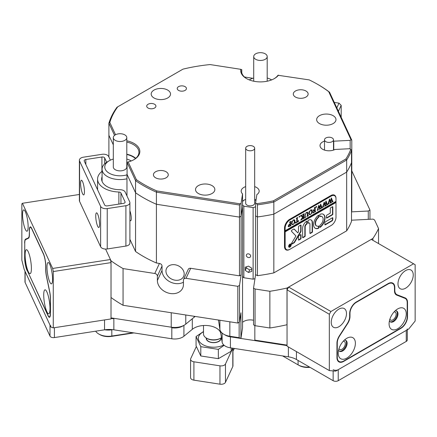 <?xml version="1.0" encoding="UTF-8"?>
<svg xmlns="http://www.w3.org/2000/svg" width="437" height="437" viewBox="0 0 437 437"><rect width="100%" height="100%" fill="white"/><g stroke="black" fill="none" stroke-linecap="round" stroke-linejoin="round"><path stroke-width="0.66" d="M334.278 102.416L339.008 103.148L341.182 105.322L341.182 117.296M341.182 105.322L338.402 111.309M336.812 107.884L339.008 103.148M28.132 226.574A10.788 2.278 -98.8 0 0 26.602 215.425A10.788 2.278 -98.8 0 0 23.691 209.897A10.788 2.278 -98.8 0 0 22.549 214.54A10.788 2.278 -98.8 0 0 24.079 225.694A10.788 2.278 -98.8 0 0 26.99 231.222A10.788 2.278 -98.8 0 0 28.132 226.574M52.566 279.221A10.788 2.278 -98.8 0 0 51.036 268.067A10.788 2.278 -98.8 0 0 48.125 262.544A10.788 2.278 -98.8 0 0 46.983 267.187A10.788 2.278 -98.8 0 0 48.512 278.336A10.788 2.278 -98.8 0 0 51.424 283.864A10.788 2.278 -98.8 0 0 52.566 279.221M21.85 203.861L21.85 260.184L24.177 269.438L50.938 327.1L53.265 327.87L53.265 271.546L52.68 268.46L22.429 203.281L21.85 203.861M28.979 237.662L25.515 239.181L26.968 238.952M28.421 237.744A9.439 1.994 -98.8 0 0 29.295 233.724L29.41 233.702M29.416 230.9L29.295 233.724M29.295 230.916A9.439 1.994 81.2 0 1 30.295 226.852A9.439 1.994 81.2 0 1 31.737 228.475L43.372 253.542A9.439 1.994 81.2 0 1 45.819 266.515L45.819 269.323A9.439 1.994 -98.8 0 0 46.688 277.107L49.599 291.069A9.439 1.994 81.2 0 1 50.474 298.859L50.474 313.247A9.439 1.994 81.2 0 1 49.474 317.311A9.439 1.994 81.2 0 1 48.026 315.689L48.196 315.667M27.247 270.541L48.026 315.689M27.083 270.569A9.439 1.994 81.2 0 1 24.641 257.595L24.756 257.573M24.762 243.185L24.641 257.595M24.641 243.201A9.439 1.994 81.2 0 1 25.515 239.181M52.68 268.46L110.435 259.523L105.579 249.063L111.031 260.807A152.841 88.241 180 0 0 123.059 268.575L123.059 305.283L237.826 323.036L237.826 286.333L186.042 278.32A2.698 2.125 -155.1 0 0 183.595 279.385A2.698 2.125 -155.1 0 0 183.436 280.117L183.436 284.525A13.487 10.635 -155.1 0 1 182.644 288.185A13.487 10.635 -155.1 0 1 168.136 292.998A13.487 10.635 -155.1 0 1 157.38 280.494L162.034 270.465A13.487 10.635 -155.1 0 0 169.556 281.608A13.487 10.635 -155.1 0 0 183.436 282.209M110.435 259.523L111.014 262.615L53.265 271.546M53.265 327.87L111.014 318.939L111.014 262.615M79.387 194.47L22.429 203.281M339.008 348.579A4.61 2.66 120 0 0 339.735 349.447A4.61 2.66 120 0 0 343.285 348.213A4.61 2.66 120 0 0 345.296 343.575A4.61 2.66 120 0 0 344.345 341.461A4.61 2.66 120 0 0 343.231 341.264M346.492 313.52A10.788 6.227 120 0 0 344.258 308.582A10.788 6.227 120 0 0 335.944 311.472A10.788 6.227 120 0 0 331.23 322.331A10.788 6.227 120 0 0 333.469 327.269A10.788 6.227 120 0 0 341.783 324.38A10.788 6.227 120 0 0 346.492 313.52M389.864 319.218A4.61 2.66 120 0 0 390.596 320.081A4.61 2.66 120 0 0 394.147 318.846A4.61 2.66 120 0 0 396.157 314.208A4.61 2.66 120 0 0 395.201 312.1A4.61 2.66 120 0 0 394.087 311.903M413.244 274.982A10.788 6.227 120 0 0 411.009 270.044A10.788 6.227 120 0 0 402.696 272.934A10.788 6.227 120 0 0 397.987 283.788A10.788 6.227 120 0 0 400.221 288.731A10.788 6.227 120 0 0 408.535 285.836A10.788 6.227 120 0 0 413.244 274.982M329.323 370.581L287.049 346.17L287.049 289.846L288.639 287.093L330.913 311.505L329.323 314.252L329.323 370.581L335.682 371.15L408.792 328.935L415.15 321.031L415.15 264.702L413.56 263.784L330.913 311.505M329.323 314.252L287.049 289.846M394.491 290.081L394.808 290.266L394.808 287.459A9.439 5.452 -60 0 0 392.852 283.138A9.439 5.452 -60 0 0 388.132 283.608L356.346 301.962A9.439 5.452 -60 0 0 349.671 313.52L349.671 316.328A9.439 5.452 120 0 1 347.284 323.609L339.336 335.895A9.439 5.452 -60 0 0 336.954 343.176L336.954 357.564A9.439 5.452 -60 0 0 338.91 361.891A9.439 5.452 -60 0 0 343.629 361.421L400.844 328.389L400.527 328.203M394.808 290.266A9.439 5.452 120 0 0 396.763 294.587A9.439 5.452 120 0 0 397.189 294.795L405.137 297.908A9.439 5.452 -60 0 1 405.563 298.11A9.439 5.452 -60 0 1 407.519 302.431L407.197 302.246M407.202 316.639L407.519 316.825L407.519 302.431M407.519 316.825A9.439 5.452 -60 0 1 400.844 328.389M413.56 263.784L371.286 239.378L288.639 287.093M31.393 268.465A12.138 2.567 -98.8 0 0 26.985 249.898A12.138 2.567 -98.8 0 0 25.106 254.924A12.138 2.567 -98.8 0 0 27.143 268.58A12.138 2.567 -98.8 0 0 30.606 273.322A12.138 2.567 -98.8 0 0 31.393 268.465M50.004 308.577A12.138 2.567 -98.8 0 0 45.601 290.01A12.138 2.567 -98.8 0 0 43.722 295.035A12.138 2.567 -98.8 0 0 45.759 308.691A12.138 2.567 -98.8 0 0 49.223 313.433A12.138 2.567 -98.8 0 0 50.004 308.577M24.756 243.464L24.756 257.846A8.991 1.901 -98.8 0 0 27.083 270.197L48.026 315.323A8.991 1.901 -98.8 0 0 49.403 316.869A8.991 1.901 -98.8 0 0 50.353 312.996L50.353 298.618A8.991 1.901 -98.8 0 0 49.523 291.206L46.535 276.839A8.991 1.901 81.2 0 1 45.699 269.427L45.699 266.264A8.991 1.901 -98.8 0 0 43.372 253.908L31.737 228.841A8.991 1.901 -98.8 0 0 30.366 227.295A8.991 1.901 -98.8 0 0 29.41 231.168L29.41 234.33A8.991 1.901 81.2 0 1 28.58 238.16L25.592 239.634A8.991 1.901 -98.8 0 0 24.756 243.464M355.39 343.253A12.138 7.008 120 0 0 346.809 338.298A12.138 7.008 120 0 0 338.227 353.162A12.138 7.008 120 0 0 346.809 358.116A12.138 7.008 120 0 0 355.39 343.253M338.571 350.179A6.293 3.633 120 0 0 339.527 351.272A6.293 3.633 120 0 0 344.378 349.584A6.293 3.633 120 0 0 347.125 343.253A6.293 3.633 120 0 0 345.82 340.368A6.293 3.633 120 0 0 344.394 340.09M345.487 340.215A6.293 3.633 -60 0 1 346.492 342.887A6.293 3.633 -60 0 1 343.946 348.994A6.293 3.633 -60 0 1 339.227 351.058M406.252 313.886A12.138 7.008 120 0 0 397.665 308.932A12.138 7.008 120 0 0 389.083 323.801A12.138 7.008 120 0 0 397.665 328.755A12.138 7.008 120 0 0 406.252 313.886M389.433 320.813A6.293 3.633 120 0 0 390.388 321.911A6.293 3.633 120 0 0 395.239 320.223A6.293 3.633 120 0 0 397.987 313.886A6.293 3.633 120 0 0 396.681 311.007A6.293 3.633 120 0 0 395.256 310.723M396.348 310.849A6.293 3.633 -60 0 1 397.348 313.52A6.293 3.633 -60 0 1 394.808 319.633A6.293 3.633 -60 0 1 390.088 321.698M337.271 343.007L337.271 357.384A8.991 5.189 120 0 0 339.134 361.497A8.991 5.189 120 0 0 343.629 361.055L400.844 328.018A8.991 5.189 120 0 0 407.202 317.011L407.202 302.628A8.991 5.189 120 0 0 405.339 298.515A8.991 5.189 120 0 0 404.93 298.318L396.758 295.117A8.991 5.189 -60 0 1 396.348 294.92A8.991 5.189 -60 0 1 394.491 290.807L394.491 287.644A8.991 5.189 120 0 0 392.628 283.531A8.991 5.189 120 0 0 388.132 283.974L356.346 302.328A8.991 5.189 120 0 0 349.988 313.34L349.988 316.497A8.991 5.189 -60 0 1 347.715 323.435L339.544 336.069A8.991 5.189 120 0 0 337.271 343.007L336.96 342.827M183.922 325.363L183.922 336.233L192.302 329.329A15.732 9.084 180 0 1 216.315 328.116A15.732 9.084 180 0 1 220.86 333.748L222.133 342.144L222.133 333.076M54.412 327.695L54.412 337.572A3.594 2.076 180 0 1 50.938 337.036A3.594 2.076 180 0 1 50.004 336.102L50.004 325.09A3.594 2.076 0 0 0 50.938 326.024M111.014 318.502A17.983 10.384 180 0 1 113.855 318.802L113.855 329.815L171.812 338.779L171.812 327.766A11.236 6.489 0 0 0 183.387 325.631M113.855 318.802L111.014 318.365M407.3 329.798L407.3 339.948A3.594 2.076 180 0 1 406.252 341.417L406.252 330.405A3.594 2.076 0 0 0 407.3 328.935M333.141 369.68A3.594 2.076 0 0 0 338.227 369.68L338.227 380.693L406.252 341.417M338.227 380.693A3.594 2.076 180 0 1 333.141 380.693L333.141 370.92M296.433 351.588L296.433 359.498L333.141 380.693M296.433 359.498A17.983 10.384 0 0 0 288.376 356.811L288.376 346.934M224.662 334.698A11.236 6.489 0 0 0 230.419 336.834L230.419 347.847L288.376 356.811M230.419 347.847A11.236 6.489 180 0 1 222.133 342.144M183.922 336.233A11.236 6.489 180 0 1 171.812 338.779M113.855 329.815A17.983 10.384 0 0 0 104.547 329.815L104.547 319.939M54.412 337.572L104.547 329.815M24.985 270.907A3.594 2.076 0 0 0 25.106 271.443L25.106 282.455L50.004 336.102M25.106 282.455A3.594 2.076 180 0 1 24.985 281.92L24.985 271.18M25.106 271.443L50.004 325.09M194.918 316.645A15.732 9.084 180 0 1 195.306 316.459A15.732 9.084 0 0 0 194.918 316.645M237.826 323.036L239.52 322.058L240.924 312.805L240.924 338.446L230.419 336.834L287.049 345.596L255.039 340.642L254.837 340.123L287.049 345.104M338.227 369.68L406.252 330.405M282.608 355.92L298.083 364.857A13.487 7.784 0 0 0 309.527 367.058M309.991 367.326A12.138 7.008 180 0 1 299.039 365.408L298.083 364.857L298.083 360.454M95.67 331.186A13.487 7.784 0 0 0 98.806 334.026A13.487 7.784 0 0 0 111.834 336.042L132.974 332.77M112.735 329.662L111.834 329.804A13.487 7.784 180 0 1 104.738 329.788M133.93 332.918L111.484 336.392A12.138 7.008 180 0 1 99.762 334.578L98.806 334.026M165.945 271.071A9.439 7.445 -155.1 0 0 173.473 279.822A9.439 7.445 -155.1 0 0 183.627 276.457A9.439 7.445 -155.1 0 0 184.179 273.89A9.439 7.445 -155.1 0 0 176.652 265.139A9.439 7.445 -155.1 0 0 166.497 268.509A9.439 7.445 -155.1 0 0 165.945 271.071M126.801 154.474A18.43 10.641 180 0 1 133.094 156.856A18.43 10.641 180 0 1 135.481 158.555M218.363 320.026A13.487 7.784 180 0 1 218.626 321.015L219.893 329.411A13.487 7.784 0 0 0 223.793 334.239L223.793 334.239A13.487 7.784 0 0 0 229.84 336.255L239.143 337.692L239.143 322.277M225.383 335.157L223.793 334.239L225.383 335.157A11.236 6.489 180 0 0 230.419 336.834L229.84 336.255L229.84 321.801M111.014 317.874L171.228 327.187A13.487 7.784 0 0 0 184.256 325.172L184.256 325.172A13.487 7.784 0 0 0 185.769 324.134L194.143 317.229A13.487 7.784 180 0 1 195.224 316.448M129.904 220.024A5.621 1.185 -98.8 0 0 130.652 220.761A5.621 1.185 -98.8 0 0 131.247 218.342A5.621 1.185 -98.8 0 0 129.904 210.874M154.774 273.486L159.429 263.456A2.698 2.125 24.9 0 1 162.034 266.062L157.38 276.091A2.698 2.125 -155.1 0 0 154.774 273.486L123.059 268.575M159.429 263.456L156.408 262.987A123.622 71.373 180 0 1 135.557 251.493L129.904 239.307M156.408 262.987L156.408 204.259L239.471 217.113L239.471 275.84L190.696 268.291L186.042 278.32M237.826 286.333L239.52 285.356L241.104 274.895L239.471 275.84M157.38 276.091L157.38 280.494M111.014 297.482L111.031 297.515A152.841 88.241 0 0 0 123.059 305.283M239.143 337.692L240.929 338.462L242.54 327.826L242.54 206.701L241.104 216.168L241.104 274.895M239.52 322.058L239.52 285.356M351.506 220.204L373.061 219.117L374.58 219.991L378.546 228.54A152.841 88.241 180 0 1 372.908 238.438L287.011 288.032A152.841 88.241 180 0 1 269.864 291.288L255.061 288.999L253.542 288.12L255.585 274.616L257.415 275.676L257.415 216.949L255.585 215.889L255.585 203.047L256.661 203.664A122.726 70.854 0 0 0 273.338 200.862L345.896 158.97A122.726 70.854 0 0 0 350.747 149.339L351.506 150.514A123.622 71.373 180 0 1 346.667 159.991L346.667 230.834L273.835 272.885A123.622 71.373 180 0 1 257.415 275.676M273.835 272.885L273.835 214.157L346.667 172.107A123.622 71.373 180 0 0 351.506 162.624L351.506 221.351A123.622 71.373 180 0 1 346.667 230.834M269.864 291.288L269.864 327.99L255.061 325.702L255.061 288.999M255.061 325.702L253.542 324.822L253.542 288.12M287.049 324.718L287.011 324.735A152.841 88.241 0 0 1 269.864 327.99M255.585 274.616L255.585 215.889L257.415 216.949L257.415 204.833L256.661 203.664M254.837 325.57L254.837 340.123M351.506 150.514L351.506 162.624A123.622 71.373 180 0 1 346.667 172.107L273.835 214.157A123.622 71.373 180 0 1 257.415 216.949A123.622 71.373 180 0 0 273.835 214.157L273.835 202.041A123.622 71.373 180 0 1 257.415 204.833M351.79 140.151L351.053 139.84L328.711 91.694L329.531 92.196L351.79 140.151L351.79 152.267L351.506 152.431L351.79 152.267L351.79 210.995L351.506 211.158M108.9 157.025L108.9 135.323L113.314 144.838L108.9 135.323L108.9 123.212A123.622 71.373 180 0 1 117.001 107.234L117.761 106.797A122.726 70.854 0 0 0 109.818 122.453L115.521 134.738M127.08 174.216A18.43 10.641 180 0 1 126.965 174.243L135.557 192.766L135.557 251.493M241.104 203.32L241.104 216.168L239.471 217.113L156.408 204.259A123.622 71.373 180 0 1 135.557 192.766A123.622 71.373 180 0 0 143.369 197.715A123.622 71.373 180 0 0 156.408 204.259L156.408 192.149L156.812 190.936L240.208 203.839L241.104 203.32L242.54 193.853A8.991 5.189 180 0 1 241.186 191.111A8.991 5.189 180 0 1 245.681 186.615M256.044 200.026A8.991 5.189 0 0 0 254.673 199.463A8.991 5.189 0 0 1 256.044 200.026M244.414 199.971A8.991 5.189 0 0 0 242.54 201.217A8.991 5.189 0 0 1 244.414 199.971M351.506 211.869L368.271 211.022L368.271 219.358M351.79 170.883L369.964 210.044L368.271 211.022M369.964 210.044L369.964 219.27M378.546 228.54L378.546 243.573M126.965 174.243L126.965 195.945M111.031 297.515L111.031 260.807M372.908 240.317L372.908 238.438M287.011 288.032L287.011 324.735M242.54 322.342A8.991 5.189 180 0 1 253.542 320.272M184.256 325.172L182.666 326.089A11.236 6.489 180 0 1 171.812 327.766L171.228 327.187L171.228 312.734M335.998 201.386L285.142 230.752L284.82 230.567L285.142 231.856L335.998 202.489L335.998 198.453A7.194 4.151 120 0 0 334.513 195.159A7.194 4.151 120 0 0 330.913 195.514L289.589 219.374A7.194 4.151 120 0 0 284.503 228.185L284.503 246.534A7.194 4.151 120 0 0 285.995 249.827A7.194 4.151 120 0 0 289.589 249.472L330.913 225.612A7.194 4.151 120 0 0 330.924 225.612L330.913 225.612M162.034 266.062L162.034 270.465M183.595 279.385L188.249 269.361A2.698 2.125 24.9 0 1 190.696 268.291M285.17 249.052A7.194 4.151 120 0 0 285.563 249.057M333.628 195.17A7.194 4.151 120 0 0 333.426 194.831M328.711 91.694A122.726 70.854 0 0 0 317.562 84.303A122.726 70.854 0 0 0 309.194 79.895L277.981 75.262A18.878 10.903 0 0 1 274.114 78.736M278.5 75.148A19.78 11.422 180 0 1 274.441 78.551A19.78 11.422 180 0 1 246.468 78.551L246.468 78.551A19.78 11.422 180 0 1 240.776 69.314L210.082 64.567A122.726 70.854 0 0 0 182.966 69.15L117.761 106.797M324.511 141.102A8.991 5.189 0 0 0 320.015 145.597A8.991 5.189 0 0 0 322.648 149.268A8.991 5.189 0 0 0 335.01 149.465L349.676 148.722L350.747 149.339M212.021 185.61A9.663 5.583 0 0 0 201.49 184.403A9.663 5.583 0 0 0 195.525 189.554A9.663 5.583 0 0 0 198.354 193.504A9.663 5.583 0 0 0 208.886 194.711A9.663 5.583 0 0 0 214.851 189.554A9.663 5.583 0 0 0 212.021 185.61M333.147 115.679A9.663 5.583 0 0 0 322.615 114.472A9.663 5.583 0 0 0 316.65 119.623A9.663 5.583 0 0 0 319.48 123.573A9.663 5.583 0 0 0 330.011 124.78A9.663 5.583 0 0 0 335.977 119.623A9.663 5.583 0 0 0 333.147 115.679M167.688 90.082A9.663 5.583 0 0 0 157.156 88.875A9.663 5.583 0 0 0 151.186 94.026A9.663 5.583 0 0 0 154.021 97.975A9.663 5.583 0 0 0 164.552 99.183A9.663 5.583 0 0 0 170.517 94.026A9.663 5.583 0 0 0 167.688 90.082M166.098 171.752A7.418 4.283 0 0 0 158.014 170.823A7.418 4.283 0 0 0 153.436 174.778A7.418 4.283 0 0 0 155.61 177.804A7.418 4.283 0 0 0 163.689 178.733A7.418 4.283 0 0 0 168.272 174.778A7.418 4.283 0 0 0 166.098 171.752M305.96 91A7.418 4.283 0 0 0 297.876 90.071A7.418 4.283 0 0 0 293.298 94.026A7.418 4.283 0 0 0 295.472 97.058A7.418 4.283 0 0 0 303.557 97.986A7.418 4.283 0 0 0 308.134 94.026A7.418 4.283 0 0 0 305.96 91M318.202 84.669L317.562 84.303L318.202 84.669A123.622 71.373 180 0 1 329.531 92.196M242.54 193.853L242.54 206.701L241.104 216.168L239.471 217.113L239.471 204.997L156.408 192.149A123.622 71.373 180 0 1 143.369 185.605A123.622 71.373 180 0 1 135.557 180.65L135.557 192.766L127.08 174.5L127.08 162.384L128.15 161.952L136.377 179.673A122.726 70.854 0 0 0 156.812 190.936M154.578 104.257A4.61 2.66 0 0 0 149.552 103.684A4.61 2.66 0 0 0 146.712 106.142A4.61 2.66 0 0 0 148.061 108.021A4.61 2.66 0 0 0 153.081 108.6A4.61 2.66 0 0 0 155.927 106.142A4.61 2.66 0 0 0 154.578 104.257M185.091 86.641A4.61 2.66 0 0 0 180.071 86.067A4.61 2.66 0 0 0 177.225 88.525A4.61 2.66 0 0 0 178.575 90.404A4.61 2.66 0 0 0 183.595 90.978A4.61 2.66 0 0 0 186.441 88.525A4.61 2.66 0 0 0 185.091 86.641M254.673 186.615A8.991 5.189 180 0 1 259.168 191.111A8.991 5.189 180 0 1 256.869 194.574L255.585 203.047M351.053 139.84L350.157 140.359L333.753 141.189A8.991 5.189 0 0 0 333.502 141.102M126.801 140.796A19.78 11.422 180 0 1 134.044 159.609A19.78 11.422 180 0 1 128.15 161.952M239.471 204.997L240.208 203.839M345.896 158.97L346.667 159.991L273.835 202.041L273.338 200.862M114.549 135.377L108.9 123.212L109.818 122.453M136.377 179.673L135.557 180.65L127.08 162.384M246.79 78.736A18.878 10.903 0 0 1 241.574 71.209A18.878 10.903 0 0 1 241.765 69.663L241.765 72.755M135.76 158.325A18.878 10.903 0 0 0 126.801 154.195M133.722 159.789A18.878 10.903 0 0 0 138.939 152.267A18.878 10.903 0 0 0 126.801 142.085M333.753 150.006L333.753 141.189M350.157 149.001L350.157 140.359M241.765 69.663L240.776 69.314M254.711 54.521A6.741 3.895 0 0 0 253.711 56.564A6.741 3.895 0 0 0 258.617 60.311A6.741 3.895 0 0 0 266.193 58.607A6.741 3.895 0 0 0 267.198 56.564A6.741 3.895 0 0 0 262.293 52.817A6.741 3.895 0 0 0 254.711 54.521M271.262 79.687L271.628 79.9A15.284 8.822 0 0 0 271.262 79.687A15.284 8.822 0 0 0 267.198 78.01M253.711 78.01A15.284 8.822 0 0 0 249.647 79.687A15.284 8.822 0 0 0 249.287 79.9L249.647 79.687M130.865 160.745L131.231 160.958A15.284 8.822 0 0 0 130.865 160.745A15.284 8.822 0 0 0 126.801 159.068M113.314 159.068A15.284 8.822 0 0 0 109.25 160.745A15.284 8.822 0 0 0 104.776 166.825A15.284 8.822 0 0 0 126.965 174.855M126.965 178.771A17.983 10.384 180 0 1 102.078 169.185A17.983 10.384 180 0 1 102.078 168.999A17.983 10.384 180 0 1 107.344 161.848L109.25 160.745M126.801 137.693A6.741 3.895 0 0 0 126.801 137.622A6.741 3.895 0 0 0 120.12 133.727A6.741 3.895 0 0 0 113.32 137.551A6.741 3.895 0 0 0 113.314 137.622A6.741 3.895 0 0 0 119.995 141.512A6.741 3.895 0 0 0 126.801 137.693M113.32 166.912A6.741 3.895 0 0 0 113.314 166.983A6.741 3.895 0 0 0 119.995 170.878A6.741 3.895 0 0 0 126.801 167.054A6.741 3.895 0 0 0 126.801 166.983A6.741 3.895 0 0 0 126.801 166.912M218.839 341.434A7.418 4.283 0 0 0 221.007 337.976A7.418 4.283 0 0 1 221.04 338.385A7.418 4.283 0 0 1 220.789 339.489A7.418 4.283 0 0 1 212.661 342.635A7.418 4.283 0 0 1 206.204 338.385A7.418 4.283 0 0 1 206.242 337.976A7.418 4.283 0 0 0 210.437 342.253A7.418 4.283 0 0 0 218.839 341.434M220.177 338.457A9.215 5.32 180 0 1 220.139 338.478A9.215 5.32 180 0 1 220.101 338.5A9.215 5.32 180 0 1 207.105 338.478L206.472 338.112A10.117 5.839 0 0 0 220.734 338.134A10.117 5.839 0 0 0 220.778 338.112A10.117 5.839 0 0 0 221.455 337.675M220.816 338.091L220.816 338.385A7.194 4.151 180 0 1 218.68 341.341A7.194 4.151 180 0 1 210.852 342.22A7.194 4.151 180 0 1 206.433 338.385L206.433 338.091M203.511 325.505L203.511 333.983A10.117 5.839 0 0 0 206.472 338.112M232.954 348.24L232.954 365.867A4.496 2.595 180 0 1 232.801 366.539L225.465 382.348A4.496 2.595 180 0 1 222.286 384.183A4.496 2.595 180 0 1 219.958 384.183L193.908 380.152A4.496 2.595 180 0 1 190.576 377.644L190.576 359.29A4.496 2.595 0 0 0 193.908 361.798L193.908 380.152M219.958 384.183L219.958 365.829A4.496 2.595 0 0 0 222.286 365.829A4.496 2.595 0 0 0 225.465 363.994L225.465 382.348M232.79 348.213L225.465 363.994M219.958 365.829L193.908 361.798M190.576 359.29A4.496 2.595 0 0 1 190.729 358.619L196.328 346.546M232.954 351.075A47.201 27.252 180 0 1 234.445 348.469M244.441 76.988L252.821 78.283M102.078 176.723A18.43 10.641 -0 0 0 101.63 179.061A18.43 10.641 -0 0 0 107.027 186.583A18.43 10.641 -0 0 0 119.957 189.702A5.397 3.114 180 0 1 125.14 192.012L129.718 201.883A5.397 3.114 180 0 1 129.904 202.692A5.397 3.114 180 0 1 125.905 205.696L107.234 208.586A5.397 3.114 180 0 1 102.023 207.777A5.397 3.114 180 0 1 100.625 206.384L79.567 161.007A5.397 3.114 180 0 1 79.387 160.204A5.397 3.114 180 0 1 83.385 157.194L102.056 154.305A5.397 3.114 180 0 1 107.267 155.113A5.397 3.114 180 0 1 108.66 156.506L110.359 160.166M79.567 161.007L79.567 201.381L100.625 246.758A5.397 3.114 0 0 0 102.023 248.156A5.397 3.114 0 0 0 107.234 248.959L107.234 208.586M80.616 183.453A7.418 1.568 81.2 0 1 81.402 180.257A7.418 1.568 81.2 0 1 83.401 184.059A7.418 1.568 81.2 0 1 84.456 191.723A7.418 1.568 81.2 0 1 83.669 194.918A7.418 1.568 81.2 0 1 81.664 191.116A7.418 1.568 81.2 0 1 80.616 183.453M95.741 216.042A7.418 1.568 81.2 0 1 96.528 212.846A7.418 1.568 81.2 0 1 98.527 216.648A7.418 1.568 81.2 0 1 99.581 224.318A7.418 1.568 81.2 0 1 98.795 227.508A7.418 1.568 81.2 0 1 96.79 223.706A7.418 1.568 81.2 0 1 95.741 216.042M118.88 204.095L118.88 192.018A22.478 12.979 180 0 1 104.164 188.238A22.478 12.979 180 0 1 97.582 179.061A22.478 12.979 180 0 1 102.078 171.277M118.88 192.018A2.245 1.3 180 0 1 120.934 192.979L125.031 201.801A2.245 1.3 180 0 1 125.108 202.14A2.245 1.3 180 0 1 123.442 203.391L107.371 205.876A2.245 1.3 180 0 1 104.618 204.958L84.259 161.089A2.245 1.3 180 0 1 84.183 160.75A2.245 1.3 180 0 1 85.849 159.5L101.914 157.014A2.245 1.3 180 0 1 104.088 157.347A2.245 1.3 180 0 1 104.667 157.932L106.672 162.253M129.904 202.692L129.904 243.065A5.397 3.114 180 0 1 125.905 246.075L107.234 248.959M79.567 201.381A5.397 3.114 180 0 1 79.387 200.578L79.387 160.204M223.766 344.99A15.284 8.822 180 0 1 205.598 345.896A15.284 8.822 180 0 1 198.851 336.119A15.284 8.822 180 0 1 203.511 331.77M224.132 345.306L218.353 349.371L200.796 346.672L196.066 336.545L196.066 345.842L200.796 355.969L218.353 358.668L231.178 351.239L231.178 347.967M218.353 349.371L218.353 358.668M196.066 336.545L203.511 331.53M200.796 346.672L200.796 355.969M288.677 246.697A1.573 0.907 120 0 0 288.802 246.796A1.573 0.907 120 0 0 288.977 246.861M288.797 246.26A1.573 0.907 120 0 0 289.125 246.981A1.573 0.907 120 0 0 290.337 246.561A1.573 0.907 120 0 0 291.02 244.977A1.573 0.907 120 0 0 290.698 244.256A1.573 0.907 120 0 0 289.485 244.676A1.573 0.907 120 0 0 288.797 246.26M291.179 244.884A1.797 1.038 120 0 0 290.807 244.059A1.797 1.038 120 0 0 289.42 244.54A1.797 1.038 120 0 0 288.639 246.353A1.797 1.038 120 0 0 289.01 247.173A1.797 1.038 120 0 0 290.397 246.692A1.797 1.038 120 0 0 291.179 244.884M290.823 244.354A1.797 1.038 120 0 0 290.632 243.993M291.397 230.993A0.672 0.388 120 0 0 291.484 231.26L295.942 235.98L291.555 243.349A0.672 0.388 120 0 0 291.408 243.835A0.672 0.388 120 0 0 291.55 244.141A0.672 0.388 120 0 0 291.883 244.108L293.997 242.89A1.349 0.781 120 0 0 294.653 242.207L300.738 231.981A1.349 0.781 120 0 0 301.033 231.015L301.033 225.317A0.541 0.311 120 0 0 300.651 225.099L298.875 226.126A0.541 0.311 120 0 0 298.493 226.787L298.493 231.228A1.349 0.781 -60 0 1 298.198 232.194L297.799 232.855L294.347 229.207A1.349 0.781 120 0 0 294.243 229.125A1.349 0.781 120 0 0 293.571 229.19L291.872 230.168A0.672 0.388 120 0 0 291.397 230.993M291.43 243.983A0.672 0.388 120 0 0 291.566 243.928L293.675 242.71A1.349 0.781 120 0 0 294.336 242.022L300.421 231.796A1.349 0.781 120 0 0 300.716 230.834L300.716 225.137A0.541 0.311 120 0 0 300.711 225.071M313.591 224.602A8.09 4.67 120 0 0 315.268 228.311A8.09 4.67 120 0 0 318.382 228.354A0.552 0.317 120 0 0 318.835 227.655L318.835 226.328A0.552 0.317 120 0 0 318.524 226.066A5.397 3.114 -60 0 1 316.617 225.973A5.397 3.114 -60 0 1 315.498 223.504A5.397 3.114 -60 0 1 318.524 217.446A0.552 0.317 120 0 0 318.835 216.828L318.835 215.501A0.552 0.317 120 0 0 318.382 215.315A8.09 4.67 120 0 0 313.591 224.602M315.11 228.212A8.09 4.67 120 0 0 318.065 228.174A0.552 0.317 120 0 0 318.518 227.469L318.518 226.142A0.552 0.317 120 0 0 318.513 226.071M316.459 225.874A5.397 3.114 -60 0 1 316.295 225.787A5.397 3.114 -60 0 1 315.181 223.318A5.397 3.114 -60 0 1 318.207 217.26A0.552 0.317 120 0 0 318.518 216.643L318.518 215.315A0.552 0.317 120 0 0 318.513 215.244M304.868 216.561L304.944 217.047L305.714 217.238L304.387 217.877L304.862 217.391L304.917 215.13L306.386 212.382L307.795 212.475L307.888 215.184L308.418 215.676L306.829 216.594L307.287 216.025L307.358 213.551L307.074 212.469L306.364 212.579L305.184 214.944L305.261 217.227L305.578 217.194M307.533 212.147L307.566 215.004L308.276 215.632M301.257 216.222L300.257 215.982L301.994 214.977L301.891 215.736L303.223 216.473L303.191 214.633L302.694 214.572L304.283 213.655L303.753 214.758L303.791 218.008L304.283 218.063L302.694 218.981L303.223 217.877L303.223 216.55L301.809 218.953L302.076 219.336L300.694 220.133L302.71 217.02L300.503 215.84M301.404 215.321L301.891 215.736M303.191 214.633L302.896 214.458M303.502 214.026L303.469 217.823L303.901 218.079M301.492 219.084L301.989 219.265M299.143 216.195L299.782 216.561L299.46 217.113L299.143 216.932L299.46 216.381L299.782 216.561L299.46 216.381L299.143 216.932L299.46 217.113L299.143 216.932M298.613 220.401L298.564 221.362L295.434 223.17L295.385 222.264L296.21 222.542L296.761 222.22L296.761 218.795L296.685 218.309L296.231 218.309L297.821 217.391L297.351 217.959L297.291 221.914L298.132 221.384L298.613 220.401M295.396 222.433L296.21 222.542M295.068 221.198L294.451 223.236L293.172 224.536L291.916 224.645L291.359 223.351L293.222 219.986L294.505 219.844L295.068 221.198L294.746 221.013L294.134 223.05M335.998 198.819A6.741 3.895 120 0 0 334.605 195.732A6.741 3.895 120 0 0 331.23 196.066L289.911 219.926A6.741 3.895 120 0 0 285.142 228.185L285.142 230.752M288.18 226.164L289.381 224.279L290.031 223.984L289.955 222.198L289.502 222.193L291.091 221.275L290.561 222.373L290.638 225.672L291.091 225.678L288.458 226.77L288.18 226.164M289.955 222.198L289.54 222.171M290.299 221.674L290.315 225.487L290.955 225.634M312.389 211.197L311.772 213.234L310.499 214.534L309.243 214.643L308.68 213.349L310.543 209.984L311.827 209.842L312.389 211.197L312.073 211.011L311.455 213.048M313.023 212.038L313.821 212.371L314.667 211.885L314.667 209.984L313.395 211.333L313.395 209.924L313.979 210.202L314.667 209.804L314.635 208.028L314.137 207.968L315.727 207.051L315.197 208.154L315.23 211.399L315.727 211.453L312.974 213.043L312.919 212.098L313.236 212.529L312.919 212.344M313.504 209.864L313.979 210.202M314.635 208.028L314.345 207.848M314.946 207.422L314.913 211.213L315.345 211.475M316.153 206.379L316.787 206.745L316.47 207.296L316.153 207.111L316.47 206.559L316.787 206.745L316.47 206.559L316.153 207.111L316.47 207.296L316.153 207.111M318.322 209.831L317.202 210.481L318.846 205.188L319.791 207.264L320.692 204.123L321.982 207.477L322.397 207.608L320.987 208.416L321.359 207.799L320.468 205.292L319.944 207.679L320.687 208.591L319.212 209.443L319.611 208.793L318.759 206.313L317.901 209.804L318.322 209.831M320.49 204.243L321.665 207.296L322.397 207.482M319.687 207.204L320.381 208.542M317.699 209.684L318.049 209.946M323.675 206.745L322.55 207.395L324.194 202.102L325.139 204.172L326.04 201.036L327.329 204.39L327.745 204.516L326.341 205.33L326.712 204.713L325.822 202.2L325.292 204.592L326.035 205.505L324.56 206.351L324.964 205.701L324.112 203.227L323.254 206.712L323.675 206.745M325.838 201.151L327.013 204.205L327.745 204.396M325.041 204.117L325.729 205.45M323.047 206.592L323.396 206.859M329.023 203.653L327.903 204.303L329.547 199.01L330.492 201.086L331.393 197.945L332.683 201.299L333.098 201.424L331.688 202.238L332.06 201.621L331.17 199.114L330.645 201.501L331.388 202.413L329.913 203.265L330.317 202.615L329.465 200.135L328.608 203.626L329.023 203.653M331.191 198.059L332.366 201.118L333.098 201.304M330.394 201.025L331.082 202.358M328.4 203.505L328.75 203.768M285.142 231.856L285.142 246.534A6.741 3.895 120 0 0 286.535 249.62A6.741 3.895 120 0 0 289.911 249.287L331.23 225.432A6.741 3.895 120 0 0 335.998 217.173L335.998 202.489L335.682 201.572M325.265 221.903A0.552 0.317 120 0 0 324.877 222.575L324.877 224.613A0.552 0.317 120 0 0 325.265 224.837L331.869 221.024A1.349 0.781 120 0 0 332.819 219.374L332.819 217.987A0.552 0.317 120 0 0 332.431 217.763L325.265 221.903M330.279 213.136L326.854 215.113A0.552 0.317 120 0 0 326.466 215.785L326.466 217.823A0.552 0.317 120 0 0 326.854 218.047L332.431 214.829A0.552 0.317 120 0 0 332.819 214.152L332.819 206.974A0.552 0.317 120 0 0 332.431 206.75L330.667 207.772A0.552 0.317 120 0 0 330.279 208.444L330.279 213.136M305.168 226.896A2.245 1.3 -60 0 1 306.643 224.214A0.552 0.317 120 0 0 307.074 223.438L307.074 221.477A0.552 0.317 120 0 0 306.676 221.253A5.845 3.376 120 0 0 302.623 228.365L302.623 237.471A0.541 0.311 120 0 0 303.005 237.69L304.786 236.663A0.541 0.311 120 0 0 305.168 236.002L305.168 226.896L304.851 226.716A2.245 1.3 -60 0 1 306.326 224.034L306.643 224.214M320.097 225.159A0.552 0.317 120 0 0 319.791 225.776L319.791 227.103A0.552 0.317 120 0 0 320.239 227.284A8.09 4.67 120 0 0 324.757 220.177A8.09 4.67 120 0 0 323.358 214.294A8.09 4.67 120 0 0 320.239 214.245A0.552 0.317 120 0 0 319.791 214.949L319.791 216.277A0.552 0.317 120 0 0 320.097 216.539A5.397 3.114 -60 0 1 322.009 216.632A5.397 3.114 -60 0 1 322.97 220.445A5.397 3.114 -60 0 1 320.097 225.159M300.651 239.05A0.541 0.311 120 0 0 301.033 238.389L301.033 234.866A0.541 0.311 120 0 0 300.651 234.642L298.875 235.669A0.541 0.311 120 0 0 298.493 236.33L298.493 239.853A0.541 0.311 120 0 0 298.875 240.077L300.651 239.05L300.334 238.864A0.541 0.311 120 0 0 300.716 238.203L300.716 234.68A0.541 0.311 120 0 0 300.711 234.614M308.402 223.198A2.245 1.3 -60 0 1 309.467 223.116A2.245 1.3 -60 0 1 309.937 224.143L309.937 233.238A0.552 0.317 120 0 0 310.325 233.462L312.089 232.446A0.552 0.317 120 0 0 312.477 231.774L312.477 222.679A5.845 3.376 120 0 0 311.27 220.002A5.845 3.376 120 0 0 308.424 220.248A0.552 0.317 120 0 0 308.025 220.925L308.025 222.963A0.552 0.317 120 0 0 308.402 223.198L308.085 223.012A2.245 1.3 -60 0 1 309.15 222.936A2.245 1.3 -60 0 1 309.298 223.045M289.48 245.501L289.157 245.381L289.502 245.184L290.086 245.539L289.911 244.949L290.441 244.644L290.441 246.113L289.431 246.331L289.753 245.785L289.157 245.425M290.086 245.993L290.392 246.097M289.917 246.353L289.431 246.331M309.942 233.314A0.552 0.317 120 0 0 310.008 233.282L311.772 232.26A0.552 0.317 120 0 0 312.16 231.588L312.16 222.493A5.845 3.376 120 0 0 311.106 219.92M298.498 239.918A0.541 0.311 120 0 0 298.553 239.891L300.334 238.864M319.797 216.348A5.397 3.114 -60 0 1 321.692 216.446A5.397 3.114 -60 0 1 321.845 216.544M319.797 227.174A0.552 0.317 120 0 0 319.922 227.098A8.09 4.67 120 0 0 324.407 220.139A8.09 4.67 120 0 0 323.194 214.206M302.628 237.537A0.541 0.311 120 0 0 302.688 237.504L304.469 236.477A0.541 0.311 120 0 0 304.851 235.816L304.851 226.716M306.326 224.034A0.552 0.317 120 0 0 306.758 223.252L306.758 221.291A0.552 0.317 120 0 0 306.752 221.22M306.758 223.252L307.074 223.438M326.472 217.894A0.552 0.317 120 0 0 326.537 217.866L332.115 214.643A0.552 0.317 120 0 0 332.502 213.972L332.502 206.794A0.552 0.317 120 0 0 332.497 206.723M294.074 229.064L297.799 232.855M324.882 224.689A0.552 0.317 120 0 0 324.948 224.656L331.552 220.843A1.349 0.781 120 0 0 332.502 219.188L332.502 217.806A0.552 0.317 120 0 0 332.497 217.73M288.862 247.058A1.797 1.038 120 0 0 289.272 247.042M290.523 244.19A1.573 0.907 120 0 0 290.376 244.07A1.573 0.907 120 0 0 290.228 244.01M289.42 245.233L289.944 245.621M289.491 246.097L289.114 246.146M289.715 245.447L289.327 246.004L289.611 246.162M290.086 246.211L290.086 245.599L289.644 246.189L290.086 246.211M289.644 246.189L289.933 246.342M284.82 231.67L335.682 202.304M290.315 225.487L290.632 225.454L290.315 225.487M290.55 225.623L290.031 225.924M289.13 226.437L288.316 226.656M288.628 224.924L288.933 226.268M290.031 226.044L290.031 224.154L288.813 225.76L289.065 226.404L290.031 226.044M288.496 225.574L288.813 225.76M292.599 224.481L291.769 224.542M294.341 219.767L294.746 221.013M291.801 221.586L291.676 222.712L292.222 224.279M291.676 222.712L292.375 224.367L293.227 224.323L294.046 223.411L294.429 221.581L293.626 219.893M293.074 220.073L291.992 222.897M294.03 220.144L293.227 220.166M298.28 221.204L298.564 221.362M297.133 221.821L296.761 222.04M295.363 222.46L295.68 222.641L295.417 222.815M295.259 222.357L295.887 222.357M297.034 217.773L296.974 221.734L297.291 221.914M301.044 216.097L302.71 217.02M303.742 218.008L303.196 218.325M302.513 217.003L302.907 216.364L303.223 216.55M301.628 219.227L301.257 219.44M305.173 217.178L304.879 217.353M307.566 215.004L307.959 215.452L307.566 215.004M307.877 215.621L307.315 215.944M304.944 217.047L305.255 217.009L304.944 217.047M309.926 214.48L309.09 214.54M311.663 209.765L312.073 211.011M309.123 211.584L308.997 212.71L309.549 214.277M308.997 212.71L309.702 214.365L310.554 214.321L311.368 213.409L311.756 211.579L310.947 209.891M310.396 210.071L309.314 212.895M311.357 210.142L310.549 210.164M313.182 209.678L313.662 210.017M315.186 211.399L314.667 211.699M313.231 212.529L312.952 212.688M318.813 205.303L319.791 207.264M321.665 207.296L322.074 207.302L321.665 207.296M321.954 207.493L321.359 207.837M319.627 207.499L319.944 207.679M319.753 207.832L320.07 208.017M319.84 208.083L320.157 208.269M320.25 208.476L319.611 208.848M317.584 209.618L317.918 209.875M324.167 202.216L325.139 204.172M327.013 204.205L327.428 204.21L327.013 204.205M327.302 204.407L326.707 204.745M324.975 204.407L325.292 204.592M325.101 204.74L325.418 204.926M325.194 204.997L325.51 205.177M325.603 205.385L324.959 205.756M322.938 206.532L323.265 206.783M329.514 199.125L330.492 201.086M332.366 201.118L332.781 201.118L332.366 201.118M332.655 201.315L332.06 201.659M330.328 201.32L330.645 201.501M330.454 201.654L330.771 201.839M330.541 201.905L330.858 202.091M330.956 202.298L330.312 202.67M328.285 203.44L328.619 203.697M245.834 147.526A4.496 2.595 0 0 0 245.681 148.198A4.496 2.595 0 0 0 249.587 150.77A4.496 2.595 0 0 0 254.52 148.87A4.496 2.595 0 0 0 254.673 148.198A4.496 2.595 0 0 0 250.762 145.625A4.496 2.595 0 0 0 245.834 147.526M245.681 148.198L245.681 203.254A4.496 2.595 0 0 0 249.587 205.827A4.496 2.595 0 0 0 254.52 203.926A4.496 2.595 0 0 0 254.673 203.254L254.673 148.198M250.658 256.044A2.245 1.775 -155.1 0 0 248.866 253.957A2.245 1.775 -155.1 0 0 246.452 254.76A2.245 1.775 -155.1 0 0 246.315 255.372A2.245 1.775 -155.1 0 0 248.107 257.453A2.245 1.775 -155.1 0 0 250.527 256.65A2.245 1.775 -155.1 0 0 250.658 256.044M242.54 201.708A8.09 4.67 180 0 1 245.681 199.37M255.585 206.728A8.09 4.67 180 0 1 253.121 207.602L243.857 206.171A8.09 4.67 180 0 1 242.54 204.8M254.984 278.582A8.09 4.67 180 0 1 253.121 279.177L253.121 207.602M248.489 272.464L251.745 271.377L251.745 268.203L248.489 266.106L245.233 267.193L245.233 270.372L248.489 272.464L249.653 269.957L251.745 269.263M253.121 279.177L243.857 277.746L243.857 206.171M243.857 277.746A8.09 4.67 180 0 1 242.54 276.375M254.673 200.053L256.011 200.261M246.397 266.805L246.397 267.865L249.653 269.957M246.397 267.865L245.233 270.372M330.17 142.325A4.496 2.595 0 0 0 333.502 139.818A4.496 2.595 0 0 0 327.843 137.311A4.496 2.595 0 0 0 324.511 139.818A4.496 2.595 0 0 0 330.17 142.325M343.302 361.23L343.629 361.421M394.808 287.459L394.48 287.273M356.035 302.147L356.346 302.328M388.132 283.974L387.816 283.788M349.671 316.312L349.988 316.497M349.988 313.34L349.676 313.16M336.954 357.198L337.271 357.384M395.977 294.664L396.758 295.117M404.93 298.318L402.286 296.789M220.86 331.699L220.86 333.748M192.302 318.742L192.302 329.329M111.484 336.392L111.834 336.042L111.79 329.569M185.769 314.984L185.769 324.134M218.626 320.064L218.626 321.015M194.143 316.279L194.143 317.229M219.893 329.411L219.893 320.261M232.801 366.539L232.801 348.218M101.914 157.014L101.914 171.402M100.625 246.758L100.625 206.384M85.849 164.514L85.849 159.5M104.667 163.82L104.667 157.932M125.031 201.801L125.031 202.473M120.934 203.779L120.934 192.979M125.905 205.696L125.905 246.075M291.566 243.928L291.883 244.108M318.065 228.174L318.382 228.354M318.207 217.26L318.524 217.446M285.142 228.185L284.514 227.819M289.911 219.926L289.283 219.565M285.142 246.534L284.503 246.168M331.23 196.066L330.596 195.7M312.16 222.493L312.477 222.679M312.16 231.588L312.477 231.774M311.772 232.26L312.089 232.446M310.008 233.282L310.325 233.462M300.716 238.203L301.033 238.389M298.553 239.891L298.875 240.077M300.716 234.68L301.033 234.866M318.518 215.315L318.835 215.501M318.518 216.643L318.835 216.828M318.518 226.142L318.835 226.328M318.518 227.469L318.835 227.655M319.797 216.364L320.097 216.539M319.922 227.098L320.239 227.284M304.851 235.816L305.168 236.002M304.469 236.477L304.786 236.663M302.688 237.504L303.005 237.69M306.758 221.291L307.074 221.477M332.502 206.794L332.819 206.974M332.502 213.972L332.819 214.152M332.115 214.643L332.431 214.829M326.537 217.866L326.854 218.047M300.716 225.137L301.033 225.317M300.716 230.834L301.033 231.015M300.421 231.796L300.738 231.981M294.336 242.022L294.653 242.207M293.675 242.71L293.997 242.89M332.502 217.806L332.819 217.987M332.502 219.188L332.819 219.374M331.552 220.843L331.869 221.024M324.948 224.656L325.265 224.837M290.244 222.193L290.561 222.373M290.244 225.006L290.561 225.186M296.974 218.309L297.291 218.489M303.436 214.572L303.753 214.758M303.436 217.391L303.753 217.571M307.566 213.311L307.888 213.491M314.88 207.968L315.197 208.154M314.88 210.781L315.197 210.967M321.506 206.903L321.823 207.083M326.854 203.811L327.171 203.997M332.207 200.725L332.524 200.905M395.13 293.648L396.763 294.587M30.366 227.295L30.967 227.202M49.403 316.869L50.004 316.776M339.134 361.497L337.692 360.667M392.628 283.531L391.186 282.695M405.339 298.515L402.499 296.87M253.711 56.564L253.711 81.211M267.198 56.564L267.198 81.211M126.801 137.622L126.801 166.983M102.078 181.399L102.078 169.185M113.314 137.622L113.314 166.983M220.139 338.478L220.778 338.112M97.582 179.061L97.582 189.795M288.802 246.796L289.125 246.981M286.535 249.62L284.968 248.719M334.605 195.732L333.032 194.826M309.15 222.936L309.467 223.116M316.295 225.787L316.617 225.973M321.692 216.446L322.009 216.632M290.376 244.07L290.698 244.256M290.053 244.944L289.736 244.764M290.294 246.113L289.977 245.927M289.37 245.408L289.054 245.223M289.72 246.375L289.403 246.189M289.933 222.182L289.611 221.996M290.654 225.683L290.337 225.497M289.065 226.404L288.748 226.224M303.141 214.578L302.825 214.398M303.835 218.063L303.518 217.877M301.781 219.314L301.459 219.128M307.998 215.687L307.681 215.507M307.074 212.469L306.758 212.284M305.277 217.238L304.96 217.058M313.624 210.279L313.307 210.093M314.585 207.968L314.263 207.788M315.285 211.453L314.968 211.273M322.047 207.548L321.73 207.367M320.332 208.52L320.015 208.34M317.972 209.935L317.655 209.755M327.4 204.461L327.084 204.276M325.685 205.434L325.363 205.248M323.32 206.848L323.003 206.663M332.748 201.37L332.431 201.189M331.033 202.342L330.716 202.162M328.673 203.757L328.356 203.576M333.502 139.818L333.502 150.093M324.511 139.818L324.511 150.093"/></g></svg>
